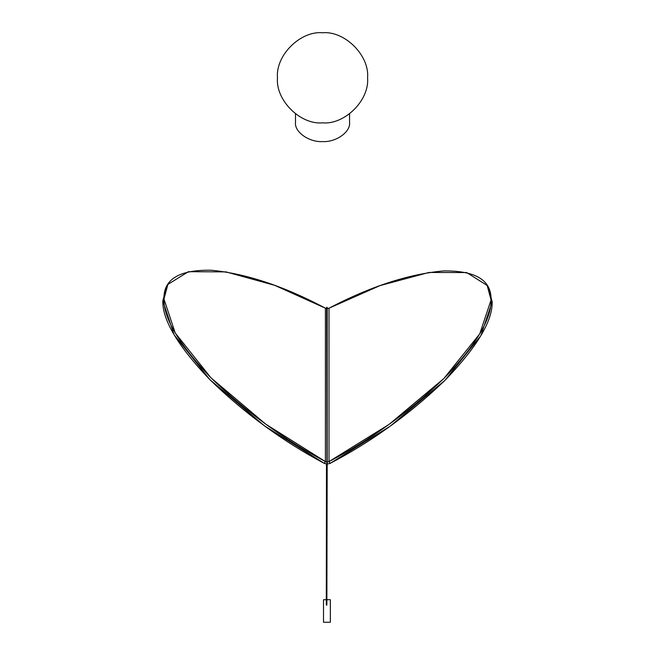 <?xml version="1.0" encoding="UTF-8"?>
<svg xmlns="http://www.w3.org/2000/svg" width="655" height="655" viewBox="0 0 655 655"><rect width="100%" height="100%" fill="white"/><g stroke="black" fill="none" stroke-linecap="round" stroke-linejoin="round"><path stroke-width="0.98" d="M277.474 77.806C275.452 55.511 300.236 30.736 322.53 32.75C344.817 30.736 369.6 55.511 367.586 77.806C369.6 100.1 344.817 124.876 322.53 122.862C300.236 124.876 275.452 100.1 277.474 77.806C275.452 100.1 300.236 124.876 322.53 122.862C344.817 124.876 369.6 100.1 367.586 77.806C369.6 55.511 344.817 30.736 322.53 32.75C300.236 30.736 275.452 55.511 277.474 77.806C275.452 55.511 300.236 30.736 322.53 32.75C344.817 30.736 369.6 55.511 367.586 77.806C369.6 100.1 344.817 124.876 322.53 122.862C300.236 124.876 275.452 100.1 277.474 77.806M295.495 122.46C294.283 131.917 309.152 142.43 322.53 141.578C335.9 142.43 350.769 131.917 349.565 122.46L349.565 113.855L349.565 122.46C350.769 131.917 335.9 142.43 322.53 141.578C309.152 142.43 294.283 131.917 295.495 122.46L295.495 113.855L295.495 122.46M323.505 622.25L323.505 599.718L323.505 622.25L330.349 622.25L330.349 599.718L330.349 622.25L323.505 622.25L323.505 599.718L326.337 599.718M326.861 605.081L326.321 605.081L326.861 605.081L327.189 465.05L326.648 465.05L326.321 605.081M326.878 599.718L330.349 599.718L330.349 622.25M326.657 307.293L327.197 307.449L327.197 461.89L326.657 461.89L327.197 461.89L327.189 465.05M326.919 464.813L326.657 307.449M492.167 301.791C492.716 320.925 476.938 347.15 444.835 380.465C409.94 413.952 371.704 441.585 330.128 463.363L390.093 426.258L444.966 380.334L480.86 335.679L492.167 301.791L488.319 287.291L487.197 285.506L491.053 299.998L479.738 333.894L443.844 378.549L388.972 424.473L329.006 461.578L330.128 463.363L329.006 461.578C370.583 439.8 408.818 412.167 443.713 378.672C475.817 345.357 491.594 319.132 491.053 299.998C491.594 280.299 475.817 270.605 443.713 270.924C408.818 273.995 370.583 286.415 329.006 308.202L380.015 285.605L428.959 272.464L466.704 272.562L487.197 285.506M327.197 462.012L329.006 461.578L329.006 308.202L329.006 461.578L327.197 462.012L325.404 461.57L325.404 308.186C283.983 286.161 245.887 273.512 211.123 270.228C179.143 269.721 163.422 279.325 163.963 299.032C163.422 318.166 179.143 344.481 211.123 377.984C245.887 411.684 283.983 439.546 325.404 461.57L265.66 424.104L210.992 377.853L175.229 332.994L163.963 299.032L167.885 284.426L188.386 271.702L225.983 271.89L274.682 285.326L325.404 308.186L325.404 461.57L324.266 463.347L325.404 461.57L326.657 461.98M167.885 284.426L166.747 286.21L162.833 300.809L174.099 334.77L209.862 379.638L264.53 425.889L324.266 463.347C282.845 441.323 244.757 413.461 209.985 379.769C178.004 346.258 162.284 319.943 162.833 300.809L167.336 285.334M326.648 464.051L324.266 463.347L327.197 464.076L330.128 463.363L327.197 464.076M329.006 308.202L327.197 308.636L329.006 308.202M326.927 307.555L326.648 308.595L325.404 308.186L327.205 308.636M326.468 464.035L326.305 599.718"/></g></svg>
